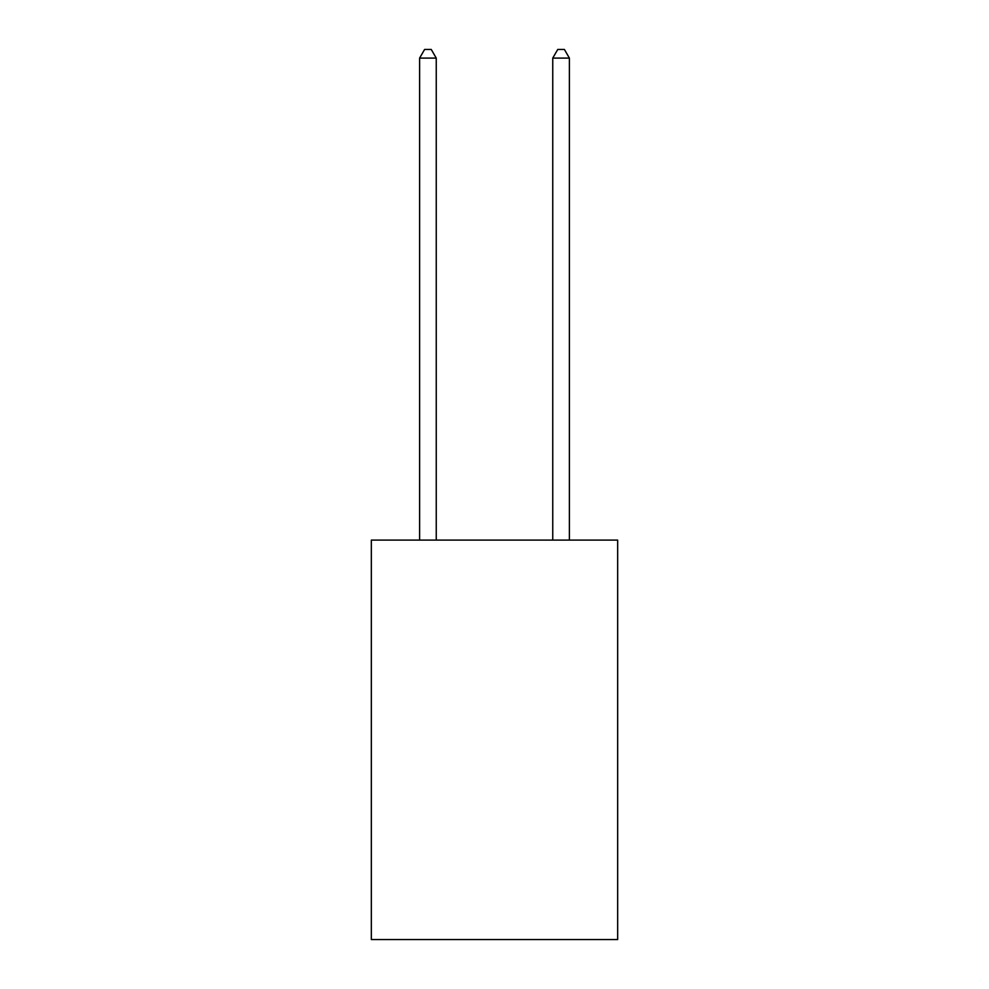 <?xml version="1.0" encoding="UTF-8"?>
<svg xmlns="http://www.w3.org/2000/svg" width="989" height="989" viewBox="0 0 989 989"><rect width="100%" height="100%" fill="white"/><g stroke="black" fill="none" stroke-linecap="round" stroke-linejoin="round"><path stroke-width="1.48" d="M617.668 540.105L617.668 939.55L371.332 939.55L371.332 540.105L617.668 540.105M436.248 540.105L436.248 58.104L419.608 58.104L419.608 540.105M419.608 58.104L424.602 49.45L431.253 49.45L436.248 58.104M569.392 540.105L569.392 58.104L552.752 58.104L552.752 540.105M552.752 58.104L557.747 49.45L564.398 49.45L569.392 58.104"/></g></svg>
